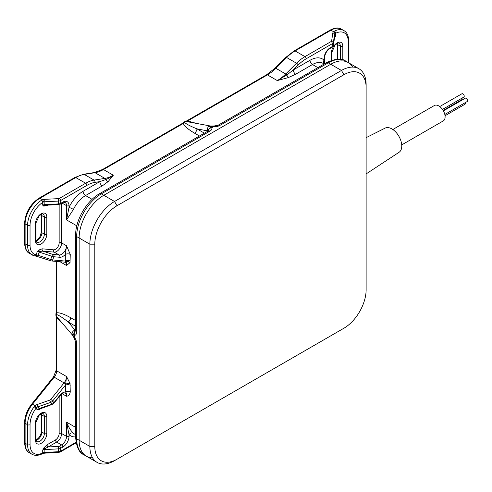 <?xml version="1.0" encoding="UTF-8"?>
<svg xmlns="http://www.w3.org/2000/svg" width="492" height="492" viewBox="0 0 492 492"><rect width="100%" height="100%" fill="white"/><g stroke="black" fill="none" stroke-linecap="round" stroke-linejoin="round"><path stroke-width="0.74" d="M116.998 459.239L114.531 460.66A34.883 20.141 -60 0 1 97.09 462.388A34.883 20.141 -60 0 1 89.864 446.422L89.864 244.192A34.883 20.141 -60 0 1 114.531 201.468L341.46 70.454A34.883 20.141 -60 0 1 358.902 68.726A34.883 20.141 -60 0 1 366.128 84.692L366.128 87.539A31.396 18.124 120 0 0 343.926 74.722L116.998 205.742A31.396 18.124 120 0 0 94.796 244.192L94.796 446.422A31.396 18.124 120 0 0 116.998 459.239L343.926 328.219A31.396 18.124 120 0 0 366.128 289.77L366.128 87.539M352.69 67.09A34.883 20.141 120 0 0 348.17 62.527A34.883 20.141 120 0 0 330.729 64.255L103.8 195.275A34.883 20.141 120 0 0 79.132 237.999L79.132 440.223A34.883 20.141 120 0 0 86.358 456.195A34.883 20.141 120 0 0 92.57 457.824M341.503 329.622A34.883 20.141 -60 0 1 341.46 329.64L343.926 328.219L341.46 329.64M62.392 323.453L56.685 317.863A1.747 1.009 180 0 1 56.174 317.156L55.934 315.612A1.747 1.236 164.6 0 0 56.106 315.944L72.515 335.144A3.487 2.546 -40.9 0 1 72.035 333.761L73.941 337.032A3.487 0.978 157.3 0 0 73.843 337.475L73.843 337.475A3.487 3.487 0 0 0 74.224 338.158L75.645 341.958A3.487 2.011 0 0 0 76.666 343.385L76.666 438.796A34.883 20.141 120 0 0 83.886 454.768C79.212 452.849 76.463 447.05 75.645 437.376A3.487 2.011 0 0 0 76.666 438.796L79.132 440.223A34.883 20.141 120 0 0 86.358 456.195L83.886 454.768M66.549 376.54L70.036 383.489A3.487 1.335 -13 0 0 65.657 384.154L66.549 376.54L56.685 370.845A6.974 4.028 -60 0 1 54.218 377.198L32.509 404.203A20.928 12.085 120 0 0 25.11 423.274L25.11 443.212A20.928 12.085 120 0 0 29.446 452.794L31.912 454.221A20.928 12.085 -60 0 1 27.577 444.639L25.11 443.212A1.747 1.009 180 0 1 24.6 442.505L24.6 422.567A1.747 1.009 180 0 0 25.11 423.274L27.577 424.701A20.928 12.085 -60 0 1 34.145 406.706L35.086 405.691L32.509 404.203A1.747 0.369 -141.2 0 0 31.771 403.987L53.474 376.983A1.747 0.369 -141.2 0 1 54.218 377.198L64.083 382.899A6.974 4.028 120 0 0 66.549 376.54M70.036 383.489L70.251 391.884C69.907 394.473 68.671 395.937 66.549 396.275C66.789 394.11 66.377 392.647 65.319 391.884L65.657 384.154A1.747 0.369 -141.2 0 0 64.083 382.899L50.793 399.43A1.747 1.378 -35.1 0 1 49.815 400.119L37.128 404.535A5.234 4.127 144.9 0 0 35.086 405.691L36.642 407.585L36.064 408.206L34.145 406.706M35.086 255.852A1.747 1.089 -78.8 0 0 35.362 255.975L34.495 255.803A1.747 1.396 -78.9 0 1 34.145 255.668A20.928 12.085 -60 0 1 31.912 254.844A20.928 12.085 -60 0 1 27.577 245.262L27.577 225.324A20.928 12.085 -60 0 1 41.396 200.293L42.49 199.752A5.234 3.02 180 0 1 44.723 199.334L58.413 198.639A1.747 1.009 0 0 0 59.495 198.35L85.651 183.245L75.786 177.55L39.914 198.264A20.928 12.085 120 0 0 25.11 223.897L25.11 243.835A20.928 12.085 120 0 0 29.446 253.417C26.476 251.879 24.858 248.448 24.6 243.122L24.6 223.183C25.424 212.544 30.233 204.211 39.04 198.178L74.913 177.464L83.529 174.26L94.329 172.563L102.588 169.463L182.372 123.4L184.574 121.733L186.769 120.86A1.747 1.009 60 0 1 187.643 120.946L195.336 123.098M288.294 77.601L277.291 80.577L286.867 74.975L293.257 69.938L310.009 60.27A25.117 14.502 -60 0 1 324.068 60.129L324.56 63.788L324.579 57.705C324.935 53.831 326.7 50.774 329.874 48.536A1.747 1.009 60 0 0 330.237 47.736L332.358 46.512L332.358 43.659L306.202 58.763A33.142 19.133 120 0 0 298.189 65.024L293.257 69.938A3.487 2.011 60 0 0 295.723 74.212L288.294 77.601A3.487 1.427 71.5 0 1 286.867 74.975A1.747 0.603 -134.9 0 0 285.729 73.991L296.528 63.216L286.664 57.521L275.864 68.296L285.729 73.991A34.883 20.141 120 0 1 277.291 80.577L267.427 74.882L187.643 120.946L184.445 122.127C185.459 123.633 189.629 125.878 196.941 128.855A3.487 2.011 -60 0 1 194.475 133.129C188.282 129.458 184.537 126.241 183.245 123.486L103.461 169.549L113.326 175.244L108.166 181.597L102.293 185.89L85.546 195.558A21.63 12.485 120 0 0 73.437 209.42L66.549 219.912L69.015 207.384A3.487 0.363 -154.3 0 1 73.437 209.42M29.446 253.417L34.495 255.803A1.747 1.396 -78.9 0 0 36.064 254.801L37.281 251.664L38.837 250.053L42.226 248.817L53.603 249.831A5.234 3.02 120 0 0 59.151 242.925L59.151 204.58M62.853 202.107A8.721 5.037 -60 0 1 69.015 205.668L69.015 207.384A25.117 14.502 -60 0 1 83.074 191.283L99.827 181.616L94.901 182.391A33.142 19.133 120 0 0 86.887 185.386L60.725 200.484L60.725 203.337L62.853 202.107A1.747 1.009 -120 0 1 62.49 202.907L58.499 204.654L44.852 205.213A1.747 1.427 -58.8 0 0 43.745 206.105L42.712 205.189L42.712 202.378A19.188 11.076 120 0 0 30.043 225.324L30.043 245.262A19.188 11.076 120 0 0 36.064 254.801L36.642 254.93A3.487 0.738 -158.8 0 1 38.001 255.299L50.694 259.481L51.924 256.301L39.231 252.119L38.001 255.299A1.747 0.406 -71.8 0 1 37.195 256.467L35.362 255.975A1.747 1.089 -78.8 0 0 36.642 254.93M56.685 261.443L56.685 312.789C59.716 312.531 64.372 314.167 70.651 317.697A3.487 2.011 -60 0 1 68.185 321.965C61.949 317.119 57.921 314.634 56.106 314.511L56.685 317.863L56.685 370.845A1.747 1.009 180 0 1 56.174 370.132L56.174 317.156M70.251 254.438A3.487 2.011 180 0 0 65.319 254.438A8.721 5.037 -60 0 1 59.766 257.279L53.874 256.756L52.644 259.936L65.319 261.067L65.319 254.438L66.549 245.772L70.251 254.438L70.036 262.587L66.549 265.508C66.789 263.503 66.488 262.205 65.657 261.609L65.319 261.067A3.487 2.011 180 0 1 70.251 261.067M41.156 408.255L38.837 409.756L37.281 409.941L36.064 408.206A19.188 11.076 120 0 0 30.043 424.701L30.043 444.639A19.188 11.076 120 0 0 42.712 452.954L42.712 450.143L43.745 448.027L44.852 448.649L48.234 446.951L58.413 446.441A1.747 1.009 0 0 0 59.495 446.152L61.617 444.922L56.685 442.074L48.234 446.951A1.747 1.009 -120 0 1 46.998 444.817L55.448 439.94A5.234 3.02 120 0 0 59.151 433.532L59.151 396.749M75.645 427.388L66.549 422.136C68.56 427.185 70.854 430.881 73.437 433.224A3.487 2.823 -47.4 0 0 69.015 434.664L66.549 422.136L66.549 436.379L61.617 433.532A6.974 4.028 -60 0 1 56.685 442.074A1.747 1.009 -120 0 1 55.448 439.94M348.213 62.552A19.188 11.076 120 0 0 348.244 61.549L348.244 41.611A19.188 11.076 120 0 0 335.575 33.296L335.575 36.107L334.455 38.173M358.902 68.726L348.176 62.527A34.883 20.141 120 0 0 330.729 64.255L103.8 195.275A34.883 20.141 120 0 0 79.132 237.999L79.132 440.223L89.864 446.422L94.796 446.422M334.425 31.113A1.747 1.07 -116.6 0 1 335.575 33.296L335.046 33.647A1.747 1.224 -133.9 0 0 333.551 31.709L334.425 31.113A20.928 12.085 -60 0 1 343.908 30.609L341.442 29.182A20.928 12.085 120 0 0 330.975 30.221L295.102 50.928L304.966 56.629L331.128 41.525A1.747 1.009 0 0 0 331.633 40.904L332.826 32.995A5.234 3.02 180 0 1 333.551 31.709L330.975 30.221A1.747 1.009 60 0 0 330.101 30.135C334.886 27.693 338.668 27.38 341.442 29.182M31.912 454.221C34.84 455.856 38.284 455.715 42.263 453.802L42.263 453.802A1.747 1.07 63.4 0 0 42.712 452.954L43.388 452.683A1.747 0.732 70.9 0 1 43.056 453.47L44.809 453.144L44.877 452.406L58.566 451.717L58.566 448.87L44.877 449.559L44.877 452.406A3.487 2.011 180 0 0 43.388 452.683M39.04 198.178A1.747 1.009 60 0 1 39.914 198.264L42.49 199.752A1.747 0.732 70.9 0 1 43.388 202.04L42.712 202.378A1.747 0.941 56.8 0 0 41.396 200.293M44.852 205.213L42.712 205.189A3.487 2.011 180 0 1 44.877 204.611L58.566 203.916L58.566 201.068L44.877 201.763L44.852 205.213M47.035 205.238A1.747 1.009 -120 0 0 46.998 205.564L43.745 206.105M38.837 250.053A1.747 0.695 47.9 0 0 39.52 251.203A1.747 0.406 -71.8 0 1 39.231 252.119A3.487 0.738 21.2 0 0 37.281 251.664L42.847 251.117A1.747 1.378 95.1 0 1 42.226 248.817M42.712 450.143L44.852 448.649L44.877 449.559A3.487 2.011 0 0 0 42.712 450.143M62.14 393.729L66.549 396.275A6.974 4.028 120 0 0 65.104 393.077C63.954 392.425 62.22 393.342 59.895 395.826L54.003 403.157L52.238 404.399L37.281 409.941A3.487 2.749 144.9 0 1 39.231 408.563L51.924 404.153L50.694 402.394L38.001 406.81L39.231 408.563A1.747 0.363 -109.2 0 0 39.52 408.815A1.747 1.242 75.8 0 0 38.837 409.756M334.511 37.7A1.747 1.421 -171.4 0 0 334.554 37.533A1.747 1.421 -171.4 0 0 334.566 37.355L334.566 34.508L333.367 42.41L333.367 45.264L334.566 37.355A3.487 2.011 180 0 1 335.575 36.107L334.554 37.515M102.293 185.89A3.487 2.011 -120 0 1 99.827 181.616L105.7 179.568C107.976 178.731 110.515 177.292 113.326 175.244A34.883 20.141 120 0 1 104.888 178.399L95.024 172.704L84.224 174.402L94.089 180.097L104.888 178.399A1.747 1.292 81.1 0 1 105.7 179.568A3.487 2.466 -134.9 0 0 108.166 181.597M60.03 261.744L66.549 265.508A6.974 4.028 120 0 0 65.104 262.316L64.544 262.144A1.747 1.378 -84.9 0 0 65.657 261.609A3.487 2.515 -162.6 0 1 70.036 262.587M323.902 63.825A3.487 2.823 132.6 0 1 324.068 60.129L324.068 58.419A8.721 5.037 -60 0 1 330.237 47.736M70.251 385.254A3.487 2.011 0 0 0 65.319 385.254L52.644 401.023L53.874 402.776L59.766 395.445A8.721 5.037 -60 0 1 65.319 391.884A3.487 2.011 -0 0 1 70.251 391.884M208.368 130.86L207.396 130.866A3.487 2.546 -79.1 0 1 209.082 126.29L211.031 127.373A3.487 3.241 154.7 0 0 208.368 130.854A3.487 2.811 163.9 0 1 211.812 127.68A6.974 4.028 180 0 1 209.863 131.186L101.327 193.848A34.883 20.141 120 0 0 76.666 236.572L76.666 331.989A6.974 4.028 60 0 1 74.599 335.433L74.599 337.555A3.487 0.467 144.5 0 0 74.224 338.158M75.645 326.27L68.185 321.965L75.633 330.864M76.666 343.385A6.974 4.028 60 0 0 74.599 337.555A3.487 2.011 -0 0 1 73.941 337.032L73.941 334.911A3.487 3.241 85.3 0 1 75.627 330.864A3.487 2.811 76.1 0 0 74.599 335.433A3.487 2.011 0 0 1 73.941 334.911L72.035 333.761A3.487 2.546 139.1 0 1 75.153 330.015L75.645 329.732M219.727 125.491A3.487 2.011 60 0 0 217.987 125.319L213.983 125.995A3.487 0.467 95.5 0 0 213.651 126.616L211.812 127.68A3.487 2.011 60 0 0 211.031 127.373L212.87 126.315L209.082 126.29A3.487 2.546 100.9 0 1 210.521 126.02L213.202 126.007A3.487 0.978 82.7 0 0 212.87 126.315A3.487 2.011 60 0 1 213.651 126.616A6.974 4.028 180 0 0 219.727 125.491L328.262 62.828A34.883 20.141 120 0 1 345.704 61.106L348.17 62.527M210.521 126.02L185.687 121.407A1.747 1.236 75.4 0 0 185.312 121.426M183.971 122.17A1.747 0.707 48.2 0 1 184.445 122.127L183.245 123.486A1.747 1.009 60 0 0 182.372 123.4M56.174 261.4L56.174 312.076A1.747 1.009 180 0 0 56.685 312.789L56.106 314.511A1.747 0.707 -168.2 0 1 55.91 314.074L55.934 315.612M366.128 137.662L385.162 128.092A13.954 8.056 60 0 1 401.201 141.868A13.954 8.056 60 0 1 399.11 152.249L366.128 173.916M392.831 129.494L434.374 105.516A8.893 5.135 60 0 1 442.197 109.04A8.893 5.135 60 0 1 443.267 120.921L401.724 144.906M439.737 106.561L461.914 93.763A1.919 1.107 60 0 1 463.722 94.692A1.919 1.107 60 0 1 464.017 96.924A1.919 1.107 60 0 1 463.833 97.084L442.474 109.415M461.957 98.166A1.919 1.107 60 0 1 461.859 99.587A1.919 1.107 60 0 1 461.674 99.747L443.151 110.448M465.34 102.607A1.919 1.107 60 0 1 465.248 104.027A1.919 1.107 60 0 1 465.057 104.187L445.045 115.749M443.384 110.854L465.297 98.203A1.919 1.107 60 0 1 467.105 99.132A1.919 1.107 60 0 1 467.4 101.364A1.919 1.107 60 0 1 467.216 101.524L444.811 114.464M343.926 74.722L341.46 70.454L328.262 62.828A3.487 2.011 60 0 0 326.516 62.656C335.433 58.53 341.829 58.013 345.704 61.106M116.998 205.742L114.531 201.468L101.327 193.848A3.487 2.011 60 0 0 99.587 193.676L208.116 131.013A3.487 2.011 60 0 1 209.863 131.186M94.796 244.192L89.864 244.192L76.666 236.572A3.487 2.011 0 0 1 75.645 235.151C75.393 220.262 86.567 200.908 99.587 193.676M61.617 394.104L61.617 433.532A1.747 1.009 180 0 0 59.151 433.532M317.869 67.65L312.475 64.538L295.723 74.212M47.619 205.207L46.998 205.564M46.82 217.064L46.82 234.149A8.026 4.631 -60 0 1 41.144 243.977A8.026 4.631 -60 0 1 35.473 240.705L35.473 223.614A8.026 4.631 -60 0 1 41.144 213.786A8.026 4.631 -60 0 1 46.82 217.064A1.747 1.009 180 0 1 44.354 217.064A6.279 3.622 120 0 0 43.05 214.186C43.142 213.356 41.814 213.946 39.059 215.97L35.984 222.901A1.747 1.009 180 0 1 35.473 223.614M70.651 317.697L75.645 320.575M76.814 225.834L66.549 219.912L66.549 205.668L62.127 203.116M61.617 203.411L61.617 242.925L66.549 245.772A6.974 4.028 120 0 1 59.151 254.979L54.218 252.132L42.847 251.117L52.281 254.229A1.747 0.369 21.2 0 0 53.259 254.456L59.151 254.979A1.747 1.378 -84.9 0 1 59.766 257.279M92.109 199.346L85.546 195.558A3.487 2.011 -120 0 1 83.074 191.283M199.469 136.007L194.475 133.129M43.745 448.027L46.998 444.817M35.473 440.082L35.473 422.991A8.026 4.631 -60 0 1 41.144 413.163A8.026 4.631 -60 0 1 46.82 416.441L46.82 433.532A8.026 4.631 -60 0 1 41.144 443.353A8.026 4.631 -60 0 1 35.473 440.082A1.747 1.009 0 0 0 35.984 439.368L35.984 422.277L39.059 415.346C41.814 413.329 43.142 412.733 43.05 413.563A6.279 3.622 120 0 1 44.354 416.441L41.881 415.014L41.881 432.105A6.279 3.622 -60 0 1 36.076 440.334M73.437 433.224A21.63 12.485 120 0 0 74.729 434.172L75.645 434.7M331.977 60.196L331.977 52.011A1.747 1.009 0 0 1 331.467 52.718L331.467 60.368L331.467 52.718A8.026 4.631 -60 0 1 337.143 42.896A8.026 4.631 -60 0 1 342.813 46.168L342.813 59.846M324.203 63.997L323.287 63.468A21.63 12.485 120 0 0 312.475 64.538A3.487 2.011 60 0 1 310.009 60.27M337.666 43.29A6.279 3.622 -60 0 1 337.881 44.747L337.881 59.169M340.347 59.304L340.347 46.168A6.279 3.622 120 0 0 339.049 43.296C339.142 42.46 337.813 43.056 335.058 45.079L331.977 52.011M342.813 46.168A1.747 1.009 0 0 1 340.347 46.168L337.881 44.747A1.747 1.009 0 0 1 337.371 44.034L337.334 43.413M335.046 33.647A3.487 2.011 0 0 0 334.566 34.508A1.747 1.421 -171.4 0 0 332.826 32.995M329.874 48.536L331.995 47.306A1.747 1.009 60 0 0 332.358 46.512A3.487 2.011 0 0 0 333.367 45.264A1.747 1.421 8.6 0 1 333.355 45.436L334.572 37.472M331.633 40.904A1.747 1.421 -171.4 0 1 333.367 42.41A3.487 2.011 180 0 1 332.358 43.659A1.747 1.009 -120 0 0 331.128 41.525M30.043 444.639A1.747 1.009 180 0 1 27.577 444.639L27.577 424.701A1.747 1.009 180 0 0 30.043 424.701M35.984 439.368L36.771 441.533A6.279 3.622 120 0 0 41.611 439.848A6.279 3.622 120 0 0 44.354 433.532L41.881 432.105A1.747 1.009 0 0 1 41.371 431.392L40.984 433.753L39.944 436.121L38.296 438.323L36.021 439.989M46.82 433.532A1.747 1.009 0 0 1 44.354 433.532L44.354 416.441A1.747 1.009 0 0 0 46.82 416.441M41.666 413.563A6.279 3.622 -60 0 1 41.881 415.014A1.747 1.009 0 0 1 41.371 414.307L41.334 413.686M35.984 422.277A1.747 1.009 0 0 1 35.473 422.991L35.473 438.655M75.645 436.933A25.117 14.502 -60 0 1 69.015 434.664L69.015 436.379A8.721 5.037 -60 0 1 62.853 447.062L60.725 448.286L60.725 451.133L76.039 442.29M62.853 447.062A1.747 1.009 -120 0 0 61.617 444.922A6.974 4.028 120 0 0 66.549 436.379A1.747 1.009 180 0 0 69.015 436.379M37.128 404.535A1.747 0.363 -109.2 0 0 38.001 406.81A3.487 2.749 -35.1 0 0 36.642 407.585M59.495 446.152A1.747 1.009 -120 0 1 60.725 448.286A3.487 2.011 180 0 1 58.566 448.87L58.413 446.441M44.809 453.144L58.499 452.456L58.566 451.717A3.487 2.011 0 0 0 60.725 451.133A1.747 1.009 60 0 1 60.368 451.933L76.137 442.825M52.238 404.399A1.747 0.363 -109.2 0 1 51.924 404.153A3.487 2.749 -35.1 0 0 53.874 402.776A1.747 0.369 -141.2 0 1 54.003 403.157M50.793 399.43A1.747 0.369 -141.2 0 1 52.644 401.023A3.487 2.749 144.9 0 1 50.694 402.394A1.747 0.363 -109.2 0 1 49.815 400.119M30.043 225.324A1.747 1.009 0 0 1 27.577 225.324L25.11 223.897A1.747 1.009 0 0 1 24.6 223.183M30.043 245.262A1.747 1.009 0 0 1 27.577 245.262L25.11 243.835A1.747 1.009 0 0 1 24.6 243.122M35.473 240.705A1.747 1.009 180 0 0 35.984 239.991C36.267 241.683 36.531 242.402 36.771 242.15A6.279 3.622 120 0 0 41.611 240.471A6.279 3.622 120 0 0 44.354 234.149L44.354 217.064L41.881 215.637L41.881 232.728A6.279 3.622 -60 0 1 36.076 240.957M41.666 214.186A6.279 3.622 -60 0 1 41.881 215.637A1.747 1.009 180 0 1 41.371 214.924L41.334 214.309M46.82 234.149A1.747 1.009 180 0 1 44.354 234.149L41.881 232.728A1.747 1.009 180 0 1 41.371 232.015L41.371 214.924M69.015 205.668A1.747 1.009 0 0 1 66.549 205.668A6.974 4.028 120 0 0 65.104 202.476L62.49 202.907M59.151 242.925A1.747 1.009 0 0 1 61.617 242.925A6.974 4.028 -60 0 1 54.218 252.132A1.747 1.378 95.1 0 1 53.603 249.831M44.723 199.334L44.877 201.763A3.487 2.011 0 0 0 43.388 202.04M58.499 204.654L58.566 203.916A3.487 2.011 0 0 0 60.725 203.337A1.747 1.009 -120 0 1 60.368 204.131M59.495 198.35A1.747 1.009 60 0 1 60.725 200.484A3.487 2.011 180 0 1 58.566 201.068L58.413 198.639M53.259 254.456A1.747 1.378 -84.9 0 1 53.874 256.756A3.487 0.738 -158.8 0 1 51.924 256.301A1.747 0.406 -71.8 0 0 52.281 254.229M49.815 260.582A1.747 0.406 -71.8 0 0 49.889 260.649A1.747 0.406 -71.8 0 0 50.694 259.481A3.487 0.738 21.2 0 0 52.644 259.936A1.747 1.378 -84.9 0 1 51.254 260.957L64.544 262.144M295.102 50.928A34.883 20.141 120 0 0 286.664 57.521A1.747 0.603 45.1 0 0 285.852 57.38L294.228 50.842A1.747 1.009 60 0 1 295.102 50.928M298.189 65.024A1.747 0.603 -134.9 0 0 296.528 63.216A34.883 20.141 -60 0 1 304.966 56.629A1.747 1.009 -120 0 1 306.202 58.763M275.864 68.296A34.883 20.141 -60 0 1 267.427 74.882A1.747 1.009 60 0 0 266.553 74.796L275.053 68.154A1.747 0.603 45.1 0 1 275.864 68.296M102.588 169.463A1.747 1.009 60 0 1 103.461 169.549A34.883 20.141 -60 0 1 95.024 172.704A1.747 1.292 81.1 0 0 94.329 172.563M83.529 174.26A1.747 1.292 81.1 0 1 84.224 174.402A34.883 20.141 120 0 0 75.786 177.55A1.747 1.009 60 0 0 74.913 177.464M86.887 185.386A1.747 1.009 60 0 0 85.651 183.245A34.883 20.141 -60 0 1 94.089 180.097A1.747 1.292 81.1 0 1 94.901 182.391M59.895 395.826A1.747 0.369 -141.2 0 0 59.766 395.445M324.068 58.419A1.747 1.009 0 0 0 324.579 57.705M50.793 260.809A1.747 1.378 -84.9 0 0 51.254 260.957L37.195 256.467A1.747 0.406 -71.8 0 1 37.128 256.4M348.244 61.549A1.747 1.009 0 0 0 348.754 60.836L348.754 40.898C348.484 35.565 346.872 32.134 343.908 30.609M348.244 41.611A1.747 1.009 0 0 0 348.754 40.898M207.396 131.432L207.396 130.866L196.941 128.855L204.401 133.16M75.94 330.741L75.577 331.091L75.645 330.562A3.487 2.011 0 0 0 76.666 331.989M56.014 315.267A1.747 1.009 180 0 1 55.83 314.812M184.574 121.733A1.747 1.009 60 0 1 185.053 121.665M97.09 462.388L86.358 456.195M41.371 431.392L41.371 414.307M337.371 59.181L337.371 44.034M331.995 47.306L333.355 45.436M36.021 240.613L37.546 239.647L39.987 236.664L41.371 232.015M35.984 239.991L35.984 222.901M42.263 453.802L43.056 453.47M58.499 452.456L60.368 451.933M348.662 62.81L348.754 60.836M75.645 330.562L75.645 235.151M208.417 131.186L208.54 130.694L208.116 131.013M75.645 437.376L75.645 341.958M217.987 125.319L326.516 62.656M72.515 335.144L73.843 337.475M213.983 125.995A3.487 3.487 0 0 0 213.202 126.007M56.174 312.076L55.91 314.074M56.174 370.132L53.474 376.983M31.771 403.987C27.171 409.922 24.784 416.115 24.6 422.567M24.6 442.505C24.883 447.868 26.494 451.293 29.446 452.794M186.769 120.86L266.553 74.796M275.053 68.154L285.852 57.38M294.228 50.842L330.101 30.135"/></g></svg>
